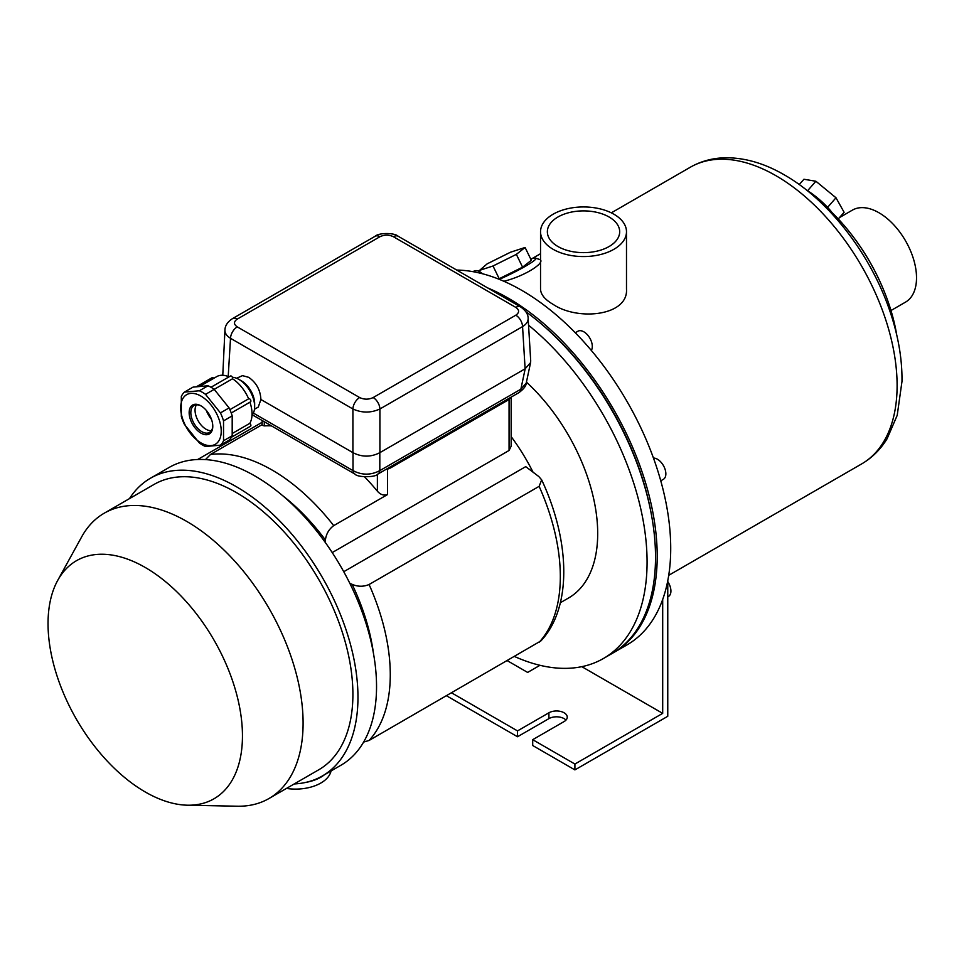 <?xml version="1.0" encoding="UTF-8"?>
<svg xmlns="http://www.w3.org/2000/svg" width="964" height="964" viewBox="0 0 964 964"><rect width="100%" height="100%" fill="white"/><g stroke="black" fill="none" stroke-linecap="round" stroke-linejoin="round"><path stroke-width="1.45" d="M525.85 311.721A210.694 121.645 60 0 1 647.591 497.219A210.694 121.645 60 0 1 611.887 653.616L603.44 658.496A210.694 121.645 60 0 1 514.523 656.496M528.549 325.205A210.694 121.645 60 0 1 640.867 509.293A210.694 121.645 60 0 1 603.44 658.496M526.428 382.118A140.865 81.325 60 0 1 568.519 598.017L560.361 602.729M511.161 436.62A140.865 81.325 60 0 1 533.008 472.119A140.865 81.325 -120 0 0 511.161 436.62M832.173 212.683A29.848 7.929 -138.8 0 0 806.699 190.209M499.304 279.355A31.041 3.085 -25.9 0 0 535.623 258.135A31.041 3.085 -25.9 0 0 530.706 259.003M498.533 279.042L522.584 267.185L531.333 260.292L525.091 247.471L510.498 252.219L487.157 263.847L478.638 271.173M819.581 201.331A141.467 81.675 60 0 1 847.404 229.396A141.467 81.675 60 0 1 886.326 296.816A141.467 81.675 60 0 1 896.725 334.966M626.492 231.758L626.492 289.043C628.432 315.951 577.822 321.145 553.131 304.371C544.889 299.599 540.696 294.49 540.539 289.043L540.539 231.758A42.97 24.811 0 0 0 553.131 249.302A42.97 24.811 0 0 0 599.957 254.677A42.97 24.811 0 0 0 626.492 231.758A42.97 24.811 0 0 0 583.521 206.947A42.97 24.811 0 0 0 540.539 231.758M535.623 258.135L539.081 259.304C547.359 261.244 526.428 275.692 503.883 281.271M839.499 217.575L852.393 210.128A53.128 30.667 60 0 1 878.963 212.755A53.128 30.667 60 0 1 913.667 259.569A53.128 30.667 60 0 1 905.521 302.13L890.977 310.529M456.707 270.053A210.694 121.645 60 0 1 521.729 290.333A210.694 121.645 60 0 1 659.376 476.011A210.694 121.645 60 0 1 627.082 644.844L613.574 652.64A210.694 121.645 60 0 1 612.718 653.122M487.639 287.899A210.694 121.645 60 0 1 508.221 298.141A210.694 121.645 60 0 1 645.868 483.808A210.694 121.645 60 0 1 613.574 652.64M651.531 515.294A207.838 119.994 -120 0 0 540.804 323.506M557.951 246.519A36.162 20.883 0 0 0 597.355 251.05A36.162 20.883 0 0 0 619.683 231.758A36.162 20.883 0 0 0 583.521 210.887A36.162 20.883 0 0 0 547.359 231.758A36.162 20.883 0 0 0 557.951 246.519M478.421 270.727L493.014 265.992L499.256 278.813M493.014 265.992L516.355 254.363L522.584 267.185M516.355 254.363L525.091 247.471M799.252 184.57L803.916 179.256L815.893 181.244L835.993 197.777L844.115 212.309L838.27 218.961M835.993 197.777L827.582 207.368M815.893 181.244L807.567 190.752M660.762 480.819L663.389 479.301A11.942 6.893 -120 0 0 664.208 467.094A11.942 6.893 -120 0 0 653.459 458.069M591.318 350.438A11.942 6.893 -120 0 0 588.884 336.629A11.942 6.893 -120 0 0 577.894 331.23L575.267 332.749M482.458 273.752A11.942 6.893 -120 0 0 473.878 271.173L473.023 271.667M262.172 422.268L197.668 459.515M511.161 397.12L511.161 446.224L509.064 450.477L332.219 552.577M349.812 583.316L352.137 584.329C357.813 586.799 363.464 586.859 369.079 584.509L539.129 486.338L541.672 479.867L538.816 476.553L525.729 466.636L343.738 571.712M541.672 479.867C570.387 541.25 572.158 607.802 540.864 640.94L369.079 740.46L363.609 742.087M364.609 476.891A167.121 96.496 -120 0 1 377.382 491.194C380.467 494.701 383.841 495.821 387.516 494.58L333.713 525.633C328.977 529.128 326.206 533.911 325.398 539.985L325.133 542.25M271.462 425.883A167.121 96.496 -120 0 0 264.269 425.895L262.172 425.317L262.172 420.509M262.172 424.63L210.477 454.478L205.465 459.599M145.251 791.974A137.466 79.361 -120 0 0 187.474 805.205A137.466 79.361 -120 0 0 213.984 640.048A137.466 79.361 -120 0 0 57.695 580.424A137.466 79.361 -120 0 0 145.251 791.974M294.237 783.937A171.905 99.244 -120 0 0 322.362 775.972L340.931 765.247A171.905 99.244 -120 0 0 340.943 566.748A171.905 99.244 -120 0 0 169.037 467.504L150.468 478.228A171.905 99.244 -120 0 0 129.489 498.605M322.362 775.972A171.905 99.244 -120 0 0 322.362 577.472A171.905 99.244 -120 0 0 150.468 478.228M187.474 805.205L237.216 806.217A164.736 95.111 -120 0 0 268.98 798.517L318.783 769.766A164.736 95.111 -120 0 0 318.783 579.545A164.736 95.111 -120 0 0 154.047 484.434L104.245 513.185A164.736 95.111 -120 0 0 81.687 536.84L57.695 580.424M268.98 798.517A164.736 95.111 -120 0 0 268.98 608.296A164.736 95.111 -120 0 0 104.245 513.185M354.981 474.095A9.556 5.519 -60 0 1 354.933 474.071A9.556 5.519 -60 0 1 353.005 470.613C361.946 475.3 370.875 475.3 379.816 470.613L379.816 452.682L525.115 368.802L522.56 326.615C526.356 324.266 528.212 321.506 528.139 318.349C528.164 314.204 525.645 310.396 520.584 306.926L520.584 306.926A9.556 5.519 -60 0 1 520.608 306.938M254.46 409.266L258.28 407.061L260.895 399.506C260.401 390.046 256.328 382.648 248.676 377.322L242.494 375.635L236.554 378.262M260.895 399.506L352.908 452.634L352.908 408.977A9.556 5.519 -60 0 1 359.656 397.554L237.265 326.88A9.556 5.519 -60 0 0 230.517 338.304C226.721 335.954 224.865 333.207 224.937 330.049L224.949 330.013M379.816 452.682C370.875 457.249 361.946 457.249 353.005 452.682L352.908 452.634M528.139 318.349L530.706 360.898L530.586 362.597L525.115 368.802M510.378 397.578A11.942 6.893 180 0 1 507.377 400.482L390.89 467.733A11.942 6.893 180 0 1 385.865 469.468M379.912 452.634L379.912 408.977C370.911 413.074 361.91 413.074 352.908 408.977L230.517 338.304L228.203 376.526M530.586 362.597L526.211 383.142L520.861 389.191A9.556 5.519 60 0 1 518.933 392.637A9.556 5.519 60 0 1 518.921 392.637L377.888 474.071A9.556 5.519 60 0 1 377.84 474.095M222.78 375.261L224.937 330.013M373.164 397.554L515.812 315.192A9.556 5.519 60 0 1 522.56 326.615L379.912 408.977A9.556 5.519 -120 0 0 373.164 397.554C368.658 399.674 364.163 399.674 359.656 397.554M515.812 315.192C519.5 312.589 519.5 309.998 515.812 307.396A9.556 5.519 -60 0 1 520.584 306.926L398.192 236.264C394.734 232.698 378.924 232.577 375.141 236.264L232.493 318.626A9.556 5.519 60 0 1 232.493 318.614A9.556 5.519 60 0 1 237.265 319.096L379.924 236.734A9.556 5.519 -120 0 0 375.141 236.264M379.924 236.734C384.419 234.601 388.914 234.601 393.42 236.734A9.556 5.519 -60 0 1 398.192 236.264M232.469 318.626A9.556 5.519 60 0 1 232.493 318.626C227.576 321.868 225.058 325.675 224.937 330.049M525.199 368.742L520.861 389.191L379.816 470.613A9.556 5.519 60 0 1 377.888 474.071C375.767 477.505 357.367 477.638 354.933 474.071L252.291 414.809M232.372 377.298A22.208 12.821 60 0 1 238.952 379.43L238.952 379.43A22.208 12.821 60 0 1 254.653 406.615A22.208 12.821 60 0 1 252.002 415.171M241.482 380.888L238.952 379.43L241.482 380.888A18.617 10.749 60 0 1 254.653 403.699L254.653 406.615M211.502 419.4A18.617 10.749 60 0 1 206.308 410.399M205.525 394.36L220.431 412.905A32.234 18.605 60 0 1 223.528 420.882L223.528 440.765A32.234 18.605 60 0 1 220.431 445.175L205.525 446.501A32.234 18.605 60 0 1 199.331 442.922L184.413 424.377A32.234 18.605 60 0 1 181.316 416.4L181.316 396.517A32.234 18.605 60 0 1 184.413 392.107L193.089 387.106L207.995 385.781L199.331 390.782A32.234 18.605 60 0 1 205.525 394.36L214.189 389.348A32.234 18.605 -120 0 0 207.995 385.781M220.431 445.175L229.095 440.162A32.234 18.605 -120 0 0 232.191 435.764L232.191 415.882A32.234 18.605 -120 0 0 229.095 407.905L214.189 389.348L232.529 378.78A29.245 16.882 60 0 1 248.64 398.807L229.902 409.64L248.736 398.759A1.795 1.036 -120 0 0 248.64 398.819M223.528 420.882L232.191 415.882M223.528 440.765L232.191 435.764M220.431 412.905L229.095 407.905M184.413 392.107L199.331 390.782M199.548 386.528L216.731 376.611A29.245 16.882 60 0 1 229.01 376.864M232.191 433.523L249.821 423.341A29.245 16.882 60 0 0 249.941 402.193M213.731 378.334A1.795 1.036 -120 0 0 212.176 377.659L196.307 386.817M232.529 378.78A1.795 1.036 -120 0 0 232.047 376.743A1.795 1.036 -120 0 0 230.456 376.02L210.983 387.263M231.252 412.99L250.52 401.855A1.795 1.036 -120 0 0 250.52 399.795A1.795 1.036 -120 0 0 248.736 398.759M231.432 437.246L250.52 426.233A1.795 1.036 -120 0 0 250.833 424.919A1.795 1.036 -120 0 0 249.821 423.341M200.958 396.096A28.655 16.545 -120 0 0 180.75 406.218A28.655 16.545 -120 0 0 198.21 441.078A28.655 16.545 -120 0 0 221.178 432.752A28.655 16.545 -120 0 0 200.958 396.096M200.958 433.125A16.713 9.652 60 0 1 189.149 412.664A16.713 9.652 60 0 1 200.958 405.844A16.713 9.652 60 0 1 212.779 426.305A16.713 9.652 60 0 1 200.958 433.125M196.451 404.844A15.52 8.965 -120 0 0 198.271 421.039A15.52 8.965 -120 0 0 211.381 430.715M212.767 425.811A15.52 8.965 60 0 1 209.562 432.438A15.52 8.965 60 0 1 201.801 431.667A15.52 8.965 60 0 1 191.667 417.99A15.52 8.965 60 0 1 194.041 405.555A15.52 8.965 60 0 1 201.392 406.097M306.094 782.334A35.813 20.678 0 0 0 324.41 774.791M286.453 788.432A35.813 20.678 0 0 0 331.05 770.959M662.69 599.439L662.69 713.36L574.906 764.042L532.706 739.677L564.097 721.554A10.749 6.206 180 0 0 567.254 717.168A10.749 6.206 180 0 0 560.614 711.432A10.749 6.206 180 0 0 548.914 712.782L517.511 730.905L517.511 736.749L548.914 718.626A10.749 6.206 180 0 1 565.976 720.084M517.511 730.905L451.574 692.839M446.513 695.767L517.511 736.749M574.906 764.042L574.906 769.899L667.763 716.288L667.763 580.774M532.706 739.677L532.706 745.521L574.906 769.899M581.81 666.666L662.69 713.36M539.973 665.305L527.633 672.426L507.281 660.677M667.763 596.885L668.45 596.487A11.942 6.893 -120 0 0 667.763 581.593M775.972 175.713A171.303 98.906 60 0 1 887.892 326.676A171.303 98.906 60 0 1 861.623 463.937C872.071 457.84 880.554 449.429 887.109 438.716L897.219 415.291L901.979 381.467C902.268 358.656 898.099 334.773 889.447 309.83C870.287 253.906 828.823 200.175 784.335 174.882C764.247 163.217 744.449 157.518 724.904 157.783C712.36 158.096 700.828 161.241 690.32 167.23A171.303 98.906 60 0 1 775.972 175.713M539.129 486.338A167.121 96.496 60 0 1 539.129 642.289M369.079 740.46A167.121 96.496 -120 0 0 369.079 584.509M333.713 525.633A167.121 96.496 -120 0 0 210.477 454.478M509.064 450.477L509.064 399.253M387.516 494.58L387.516 469.107M373.442 653.255A157.265 90.797 -120 0 0 352.137 584.329M325.398 539.985A157.265 90.797 -120 0 0 282.271 495.351M264.269 425.895L264.269 421.726M377.382 491.194L377.382 474.348M253.351 413.086L353.005 470.613L353.005 452.682M237.265 319.096C233.577 321.687 233.577 324.29 237.265 326.88M393.42 236.734L515.812 307.396M507.377 400.482L507.377 399.313M390.89 467.733L390.89 466.564M548.914 712.782L548.914 718.626M886.326 296.816A238.759 238.759 0 0 0 847.404 229.396M668.715 575.315L861.623 463.937M532.032 258.617L540.539 253.701M611.321 212.839L690.32 167.23M222.491 374.297L222.696 375.261M518.921 392.637C523.765 389.034 526.199 385.865 526.211 383.13"/></g></svg>
